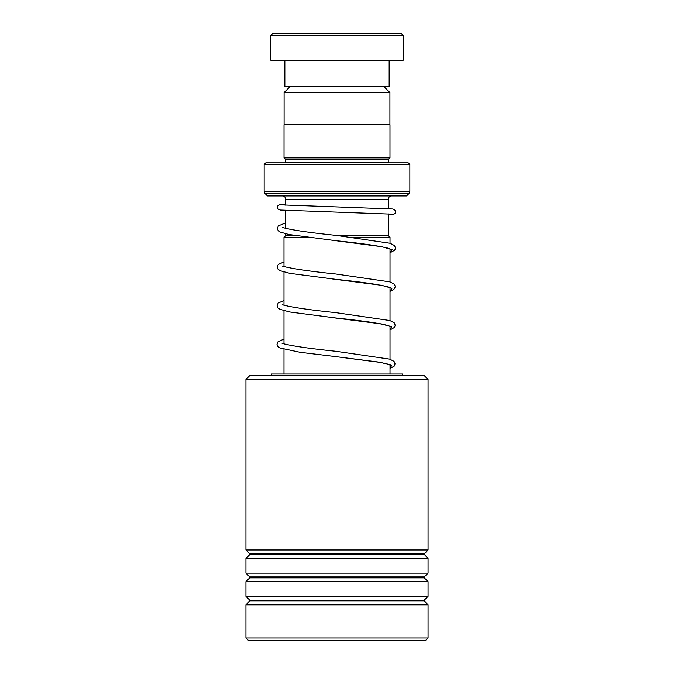 <?xml version="1.0" encoding="UTF-8"?>
<svg xmlns="http://www.w3.org/2000/svg" width="674" height="674" viewBox="0 0 674 674"><rect width="100%" height="100%" fill="white"/><g stroke="black" fill="none" stroke-linecap="round" stroke-linejoin="round"><path stroke-width="1.01" d="M289.988 86.676L284.091 92.565L389.909 92.565L384.012 86.676M389.909 124.749L389.909 92.565M284.091 124.749L284.091 92.565M388.317 235.664L388.317 213.852M388.317 208.536L388.317 199.243A3.311 3.311 0 0 1 391.628 195.932M285.683 235.664L285.683 233.819M285.683 228.351L285.683 210.49M285.683 205.182L285.683 199.243L388.317 199.243M307.133 237.324L283.99 237.324L285.641 235.664L295.448 235.664M338.601 235.664L388.359 235.664L390.01 237.324L353.083 237.324M390.01 374.003L390.01 364.718M390.01 359.234L390.01 326.048M390.01 320.563L390.01 287.562M390.01 281.892L390.01 248.874M390.01 243.23L390.01 237.324M283.99 374.003L283.99 349.376M283.99 343.858L283.99 310.714M283.99 305.187L283.99 272.052M283.99 266.525L283.99 237.324M282.372 195.932A3.311 3.311 0 0 1 285.683 199.243M285.65 162.822A1.651 1.651 0 0 0 285.683 162.493L285.683 159.511L388.317 159.511L389.976 157.859L389.976 124.749L284.024 124.749L284.024 157.859L389.976 157.859M285.683 159.511L284.024 157.859M285.683 162.493L388.317 162.493L388.317 159.511M264.157 191.256L409.843 191.256L409.843 164.481L408.183 162.822L265.817 162.822L264.157 164.481L264.157 191.256A3.311 3.311 0 0 0 265.126 193.59L267.468 195.932L406.532 195.932L408.874 193.59L265.126 193.59M409.843 191.256A3.311 3.311 0 0 1 408.874 193.59M409.843 164.481L264.157 164.481M272.439 33.7L401.561 33.7L403.221 35.351L270.779 35.351L272.439 33.7M389.151 60.188L389.151 86.676L284.849 86.676L284.849 60.188M403.221 35.351L403.221 60.188L270.779 60.188L270.779 35.351M245.951 379.403L249.919 375.426L424.081 375.426L428.049 379.403L245.951 379.403L245.951 549.967L428.049 549.967L428.049 379.403M428.049 637.983L425.732 640.3L248.268 640.3L245.951 637.983L428.049 637.983L428.049 604.814L245.951 604.814L245.951 637.983M249.725 576.927L249.725 577.862L424.275 577.862L424.275 576.927L249.725 576.927L245.951 573.144L245.951 558.468L428.049 558.468L424.081 554.213L428.049 549.967M245.951 573.144L428.049 573.144L428.049 558.468M249.725 600.104L249.725 601.039L424.275 601.039L424.275 600.104L249.725 600.104L245.951 596.322L245.951 581.637L428.049 581.637L424.275 577.862M245.951 596.322L428.049 596.322L428.049 581.637M402.386 375.426L402.386 374.003L271.614 374.003L271.614 375.426M388.317 205.343A2.645 2.334 90 0 0 388.317 202.984M424.275 554.685L249.725 554.685L249.725 553.75L424.275 553.75M390.642 249.212L388.106 248.192C378.08 245.74 360.565 243.23 335.559 240.66L381.863 246.701L392.125 249.692L390.01 252.649M332.476 278.96L381.61 285.304L391.948 288.287L390.01 291.227M331.482 317.488L381.358 323.908L391.762 326.873L390.01 329.805M390.263 365.106C390.92 364.786 386.935 363.766 378.291 362.031L335.205 356.546L381.096 362.511L391.577 365.468L390.01 368.392M424.275 576.927L428.049 573.144M424.275 600.104L428.049 596.322M424.275 601.039L428.049 604.814M249.725 601.039L245.951 604.814M249.725 577.862L245.951 581.637M249.725 554.685L245.951 558.468M249.725 553.75L245.951 549.967M390.01 252.775L394.737 250.164L395.495 248.04L394.484 245.563L390.094 243.255L335.922 235.361C311.194 232.825 294.041 230.373 284.47 228.006L282.457 227.45M390.01 291.362L393.776 289.609L395.36 286.661L394.349 284.192L389.968 281.884L335.812 273.998C311.068 271.454 293.915 268.993 284.344 266.634L282.322 266.078M390.507 287.84L387.98 286.821C377.962 284.361 360.455 281.858 335.45 279.289L289.828 273.349L280.064 270.67L277.958 269.061L277.233 266.955L278.295 264.461L283.99 261.883M390.01 329.948L394.517 327.362L395.234 325.289L394.223 322.821L389.833 320.512L335.694 312.618C310.941 310.082 293.78 307.622 284.209 305.255L282.195 304.707M390.381 326.469L388.148 325.534C378.333 323.057 360.725 320.521 335.332 317.917L289.702 311.969L279.937 309.299L277.831 307.681L277.098 305.575L278.16 303.089L283.99 300.478M390.01 368.535L394.391 365.982L395.099 363.918L394.037 361.39L389.698 359.132L335.576 351.247C311.219 348.744 294.159 346.318 284.386 343.976L282.069 343.336M391.872 214.147L280.098 210.027L277.915 208.797L277.477 207.761L277.915 205.722L279.794 204.551L285.683 204.07M388.317 214.981L393.7 214.374L395.225 213.161L395.208 210.364L392.942 208.982L281.092 204.845M285.683 222.875L278.421 225.841L277.359 228.326L278.092 230.432L280.199 232.041L288.809 234.493L335.559 240.66M283.99 339.073L278.084 341.667L276.972 344.203L277.705 346.31L279.811 347.927L300.073 352.3L335.205 356.546"/></g></svg>
